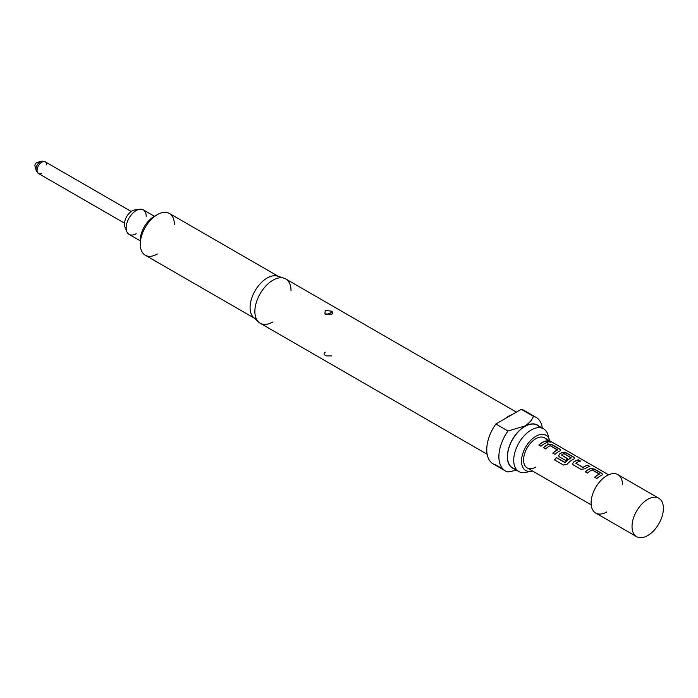 <?xml version="1.0" encoding="UTF-8"?>
<svg xmlns="http://www.w3.org/2000/svg" width="698" height="698" viewBox="0 0 698 698"><rect width="100%" height="100%" fill="white"/><g stroke="black" fill="none" stroke-linecap="round" stroke-linejoin="round"><path stroke-width="1.05" d="M550.809 442.131L550.216 441.686C547.755 440.569 546.979 440.543 547.886 441.607M547.939 441.433C550.478 442.349 551.263 442.384 550.286 441.511C547.825 440.394 547.04 440.368 547.939 441.433L547.363 440.77M550.905 442.061L550.216 441.686M602.583 474.614L601.737 473.514L594.216 469.169L590.272 468.672A17.171 9.912 120 0 0 588.798 469.422A17.171 9.912 120 0 0 585.36 471.979M592.419 470.059L599.373 474.221A17.171 9.912 120 0 0 598.177 474.832A17.171 9.912 120 0 0 594.748 477.397M599.364 474.073L599.381 474.055A17.363 10.025 120 0 0 598.177 474.675A17.363 10.025 120 0 0 594.705 477.266L596.851 478.505A17.363 10.025 120 0 1 600.332 475.923A17.363 10.025 120 0 1 601.816 475.164L602.618 474.431L601.772 473.34L594.251 469.004L590.29 468.506A17.363 10.025 120 0 0 588.798 469.265A17.363 10.025 120 0 0 585.325 471.848L587.472 473.087A17.363 10.025 120 0 1 590.944 470.504A17.363 10.025 120 0 1 592.148 469.876L599.381 473.907M580.396 461.195L578.241 459.956A17.171 9.912 120 0 0 574.838 461.361A17.171 9.912 120 0 0 573.337 462.329L572.561 463.969L573.363 464.947L580.884 469.283L584.854 468.838A17.363 10.025 120 0 1 586.364 467.861A17.363 10.025 120 0 1 589.81 466.439L587.664 465.2A17.363 10.025 120 0 0 584.217 466.613A17.363 10.025 120 0 0 582.987 467.398L575.754 463.219A17.363 10.025 120 0 1 576.984 462.442A17.363 10.025 120 0 1 580.431 461.02L578.284 459.781A17.363 10.025 120 0 0 574.838 461.204A17.363 10.025 120 0 0 573.32 462.181M589.775 466.613L587.629 465.365A17.171 9.912 120 0 0 584.217 466.77A17.171 9.912 120 0 0 583.005 467.547L582.987 467.398M574.655 458.49L573.808 457.391L566.287 453.046L562.344 452.548A17.171 9.912 120 0 0 560.869 453.299A17.171 9.912 120 0 0 559.368 454.267L558.627 456.03M564.254 453.796L571.208 457.958A17.171 9.912 120 0 0 570.013 458.577A17.171 9.912 120 0 0 565.179 462.521L556.35 457.565A17.363 10.025 120 0 0 554.482 459.851L563.504 465.06L567.247 464.074A17.363 10.025 120 0 1 572.404 459.79A17.363 10.025 120 0 1 573.887 459.04L574.681 458.307L573.843 457.216L566.322 452.871L562.352 452.383A17.363 10.025 120 0 0 560.869 453.142A17.363 10.025 120 0 0 559.36 454.119L558.601 455.907L559.403 456.885L565.563 460.436A17.363 10.025 120 0 1 567.666 458.734L561.55 455.026A17.363 10.025 120 0 1 562.78 454.241A17.363 10.025 120 0 1 563.984 453.613L571.217 457.792A17.363 10.025 120 0 0 570.013 458.42A17.363 10.025 120 0 0 565.127 462.416M567.675 458.883L561.55 455.026M560.686 450.428L559.84 449.329L552.319 444.984L548.375 444.486A17.171 9.912 120 0 0 546.909 445.228A17.171 9.912 120 0 0 543.472 447.793M550.521 445.874L557.475 450.027A17.171 9.912 120 0 0 556.289 450.646A17.171 9.912 120 0 0 552.851 453.203M557.475 449.887L557.484 449.87A17.363 10.025 120 0 0 556.289 450.489A17.363 10.025 120 0 0 552.807 453.081L554.962 454.319A17.363 10.025 120 0 1 558.435 451.728A17.363 10.025 120 0 1 559.918 450.978L560.721 450.245L559.875 449.154L552.362 444.809L548.392 444.321A17.363 10.025 120 0 0 546.909 445.071A17.363 10.025 120 0 0 543.428 447.662L545.574 448.901A17.363 10.025 120 0 1 549.056 446.319A17.363 10.025 120 0 1 550.251 445.69L557.484 449.721M547.878 442.419L545.731 441.18A17.171 9.912 120 0 0 542.32 442.584A17.171 9.912 120 0 0 538.882 445.141M38.303 163.515A2.408 1.396 120 0 0 37.055 162.477A2.408 1.396 120 0 0 34.9 165.618A2.408 1.396 120 0 0 34.961 166.098A2.408 1.396 120 0 0 35.179 166.534M136.983 210.124A10.836 6.256 120 0 0 134.827 209.915A10.836 6.256 120 0 0 132.088 210.909A10.836 6.256 120 0 0 124.933 227.051A10.836 6.256 120 0 0 126.19 228.813M146.214 216.336A14.178 8.184 120 0 0 143.273 209.845A14.178 8.184 120 0 0 139.757 209.243A14.178 8.184 120 0 0 136.18 210.543A14.178 8.184 120 0 0 126.818 231.657A14.178 8.184 120 0 0 129.095 234.406A14.178 8.184 120 0 0 136.18 233.699M647.718 499.34A22.188 12.808 -60 0 1 658.807 498.241A22.188 12.808 -60 0 1 662.21 516.014A22.188 12.808 -60 0 1 647.718 535.567A22.188 12.808 -60 0 1 636.62 536.666A22.188 12.808 -60 0 1 633.226 518.884A22.188 12.808 -60 0 1 647.718 499.34M606.789 511.939A22.188 12.808 -60 0 1 595.699 513.039A22.188 12.808 -60 0 1 592.297 495.266A22.188 12.808 -60 0 1 606.789 475.713A22.188 12.808 -60 0 1 617.887 474.614A22.188 12.808 -60 0 1 622.476 484.77M547.642 442.087A17.363 10.025 120 0 0 544.545 437.838A17.363 10.025 120 0 0 535.863 438.702A17.363 10.025 120 0 0 524.521 453.997A17.363 10.025 120 0 0 527.182 467.913A17.363 10.025 120 0 0 535.863 467.049M544.466 443.666A17.363 10.025 120 0 0 540.994 446.258L538.847 445.019A17.363 10.025 120 0 1 542.32 442.427A17.363 10.025 120 0 1 545.766 441.005L547.921 442.253A17.363 10.025 120 0 0 544.466 443.666M548.078 444.46A17.363 10.025 120 0 0 547.747 442.453M324.605 352.638L325.259 352.158C323.436 353.476 323.741 354.715 326.184 355.849L331.777 355.919M332.161 311.238L332.431 313.69L331.777 314.179L324.884 313.926L325.259 310.418L332.161 311.238A4.441 3.054 132.1 0 1 329.369 313.472L327.667 314.109L329.369 313.472M174.378 224.486A24.116 13.925 120 0 0 169.387 213.448A24.116 13.925 120 0 0 157.329 214.644L153.918 216.607A19.291 11.142 120 0 0 140.272 240.234A19.291 11.142 120 0 0 140.368 242.04M153.918 216.607L157.329 214.644A24.116 13.925 120 0 0 140.272 244.178A24.116 13.925 120 0 0 145.271 255.215A24.116 13.925 120 0 0 157.329 254.02M280.465 277.76A24.116 13.925 120 0 0 279.191 276.844A24.116 13.925 120 0 0 277.595 276.138A24.116 13.925 120 0 0 267.133 278.04A24.116 13.925 120 0 0 251.821 297.915A24.116 13.925 120 0 0 253.671 317.581A24.116 13.925 120 0 0 255.075 318.611A24.116 13.925 120 0 0 256.506 319.256M291.014 290.638A25.564 14.754 120 0 0 285.718 278.938A25.564 14.754 120 0 0 284.025 278.197A25.564 14.754 120 0 0 272.935 280.203A25.564 14.754 120 0 0 256.707 301.274A25.564 14.754 120 0 0 258.661 322.118A25.564 14.754 120 0 0 260.153 323.209A25.564 14.754 120 0 0 272.935 321.944M526.309 412.195A30.869 17.816 120 0 0 524.015 410.389A30.869 17.816 120 0 0 521.301 409.298L512.07 414.629A25.564 14.754 120 0 0 508.58 416.252A25.564 14.754 120 0 0 505.082 418.66L495.85 423.991A30.869 17.816 120 0 0 493.146 463.856A30.869 17.816 120 0 0 495.85 464.947L502.988 469.065M538.839 426.085A24.884 14.37 120 0 0 524.948 426.251A24.884 14.37 120 0 0 508.301 449.591A24.884 14.37 120 0 0 514.147 468.847M521.301 409.298L533.438 416.313C532.05 419.995 529.171 423.232 524.809 426.016L507.996 430.998A30.869 17.816 120 0 0 505.282 470.862A30.869 17.816 120 0 0 507.996 471.953L516.537 470.225M548.523 437.733A24.692 14.257 120 0 0 543.533 428.79A24.692 14.257 120 0 0 531.187 430.012A24.692 14.257 120 0 0 513.728 460.252A24.692 14.257 120 0 0 518.841 471.56A24.692 14.257 120 0 0 529.084 471.403M532.443 470.949A20.312 11.726 -60 0 1 526.536 470.871A20.312 11.726 -60 0 1 521.502 461.169A20.312 11.726 -60 0 1 530.89 440.185A20.312 11.726 -60 0 1 546.787 435.805A20.312 11.726 -60 0 1 549.806 440.883M516.119 469.065A24.692 14.257 -60 0 1 512.602 467.957A24.692 14.257 -60 0 1 508.816 448.168A24.692 14.257 -60 0 1 524.948 426.408A24.692 14.257 -60 0 1 537.294 425.187A24.692 14.257 -60 0 1 540.016 427.682M542.329 428.092A30.869 17.816 120 0 0 536.151 417.404A30.869 17.816 120 0 0 533.438 416.313M507.996 430.998L495.85 423.991M512.07 414.629L505.082 418.66M583.005 467.547L575.754 463.219M564.909 462.582L556.35 457.565M556.411 457.679A17.171 9.912 120 0 0 554.552 459.938M573.337 462.329L572.596 464.091M46.626 164.903A6.753 3.9 120 0 0 45.222 161.814A6.753 3.9 120 0 0 40.022 163.62A6.753 3.9 120 0 0 37.073 170.417A6.753 3.9 120 0 0 38.469 173.505A6.753 3.9 120 0 0 41.845 173.174M37.326 172.04A6.055 3.499 -60 0 1 36.156 170.443A6.055 3.499 -60 0 1 35.999 169.23A6.055 3.499 -60 0 1 41.418 161.334A6.055 3.499 -60 0 1 43.381 161.552M327.667 314.109A4.441 3.054 -47.9 0 1 324.884 313.926M131.224 211.468L45.222 161.814L41.418 161.334L37.055 162.477M124.933 227.051L126.818 231.657M129.095 234.406L140.272 240.854M658.807 498.241L617.887 474.614M527.182 467.913L591.206 504.872M544.545 437.838L608.569 474.806M331.812 314.196L325.181 314.161M140.272 240.234L140.272 244.178M145.271 255.215L254.325 318.175M253.671 317.581L258.661 322.118M260.153 323.209L487.143 454.267M512.602 467.957L518.841 471.56M524.015 410.389L536.151 417.404M537.294 425.187L543.533 428.79M493.146 463.856L505.282 470.862M285.718 278.938L516.407 412.125M277.595 276.138L284.025 278.197M169.387 213.448L278.441 276.408M377.286 331.812L378.491 332.501M636.62 536.666L595.699 513.039M143.273 209.845L154.659 216.424M134.827 209.915L139.757 209.243M34.961 166.098L36.156 170.443L38.469 173.505L124.48 223.159"/></g></svg>
